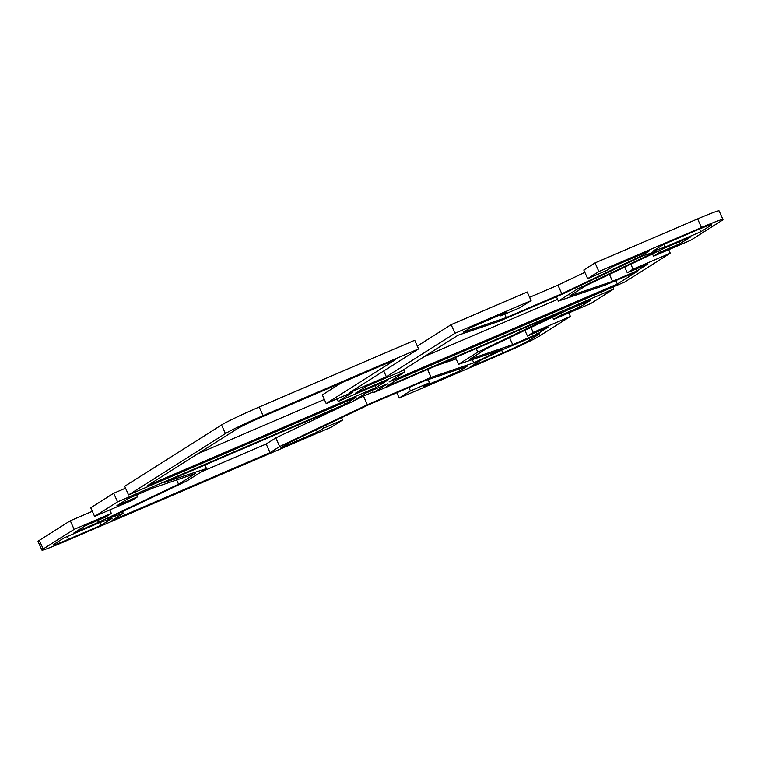 <?xml version="1.0" encoding="UTF-8"?>
<svg xmlns="http://www.w3.org/2000/svg" width="761" height="761" viewBox="0 0 761 761"><rect width="100%" height="100%" fill="white"/><g stroke="black" fill="none" stroke-linecap="round" stroke-linejoin="round"><path stroke-width="1.14" d="M39.334 540.358A33.123 1.56 155.9 0 0 38.05 541.461L41.912 550.089A33.123 1.56 -24.1 0 1 43.196 548.985L74.14 529.38L70.288 520.752L39.334 540.358L43.196 548.985M568.838 312.942L570.408 316.443L539.454 336.048A33.123 1.56 -24.1 0 1 501.775 354.008L399.211 398.013L410.445 390.897L429.461 382.735L423.221 386.683L459.615 371.073L466.997 366.393L424.02 381.042L368.486 404.871L288.343 443.054L280.961 447.725L317.356 432.115L323.596 428.158L342.621 419.996L331.387 427.111L63.401 542.098A33.123 1.56 -24.1 0 1 41.912 550.089M570.408 316.443L533.185 332.414L527.449 336.058L548.12 327.182L537.142 334.136L512.686 344.628L469.699 359.278L486.46 348.662L566.603 310.478L591.059 299.986L580.072 306.949L559.392 315.815L553.656 319.449L590.878 303.487L613.842 288.942L386.388 386.531L397.366 379.577L624.819 281.979L670.251 253.213L633.028 269.175L627.292 272.819L647.963 263.943L636.986 270.897L612.529 281.389L569.542 296.039L586.303 285.423L666.436 247.249L690.893 236.747L679.915 243.71L659.235 252.576L653.499 256.219L690.712 240.248L721.666 220.642A33.123 1.56 -24.1 0 0 722.95 219.539L719.088 210.911A33.123 1.56 155.9 0 0 697.599 218.902L595.035 262.906L598.897 271.534L701.452 227.529A33.123 1.56 -24.1 0 1 722.95 219.539M598.897 271.534L587.663 278.65L606.688 270.488L612.928 266.54L649.314 250.921L641.942 255.591L561.799 293.775L506.265 317.603L463.278 332.253L470.659 327.582L507.054 311.962L500.814 315.91L519.839 307.748L531.073 300.633L527.211 292.005L451.121 324.662L454.973 333.289L531.073 300.633M454.973 333.289L386.341 376.762L349.946 392.381L418.588 348.899L414.726 340.272L259.225 406.992A33.123 1.56 155.9 0 0 221.546 424.952L124.699 486.289L128.561 494.916L225.408 433.58A33.123 1.56 -24.1 0 1 263.087 415.62L418.588 348.899M128.561 494.916L356.015 397.318L345.028 404.281L117.575 501.87L113.712 493.242L125.536 488.172M113.712 493.242L90.749 507.787L94.611 516.415L117.575 501.87M94.611 516.415L131.834 500.453L137.57 496.809L116.89 505.685L127.877 498.731L152.333 488.239L195.32 473.589L178.559 484.205L98.416 522.379L73.96 532.881L84.947 525.918L105.627 517.052L111.363 513.409L74.14 529.38M637.299 271.373L617.323 284.024L389.042 381.974L404.643 372.091L355.435 393.209L366.288 386.331L400.619 371.606L457.894 335.325L499.159 321.266L562.912 293.908L642.427 256.029L657.133 251.016L577.618 288.904L558.374 301.09L605.423 285.052L637.299 271.373M387.416 380.3L375.81 387.653L147.529 485.604L237.137 428.852A23.658 1.113 -24.1 0 1 264.057 416.02L395.568 359.592L326.174 403.549L353.056 392.01L338.207 401.418L387.416 380.3M367.363 404.738L279.658 446.526L270.041 452.624L112.067 520.4L123.234 513.333L107.729 518.612L187.244 480.724L206.488 468.538L164.205 482.474L351.963 401.913L365.936 393.066L387.444 383.839L373.461 392.686L561.218 312.134L477.775 352.134L458.531 364.319L501.185 349.794L473.77 362.854L431.126 377.38L367.363 404.738L363.511 396.11L373.147 391.972M54.155 544.153L64.019 537.913L99.815 522.55L112.067 518.374L101.261 525.214L68.595 539.235A23.658 1.113 -24.1 0 1 53.241 544.943A23.658 1.113 -24.1 0 1 54.155 544.153M480.962 360.096L503.801 349.213L539.597 333.851L529.742 340.091A23.658 1.113 -24.1 0 1 502.821 352.914L470.155 366.935L480.962 360.096M710.707 225.475L700.843 231.715L665.038 247.078L652.795 251.254L663.592 244.414L696.267 230.393A23.658 1.113 -24.1 0 1 711.621 224.685A23.658 1.113 -24.1 0 1 710.707 225.475L710.422 224.847M399.211 398.013L396.833 392.705M404.643 372.091L403.587 369.722M424.495 356.481L557.604 299.368M617.323 284.024L615.801 280.6M558.374 301.09L556.415 296.695M577.618 288.904L576.876 287.258M197.87 453.718L324.348 399.449M375.81 387.653L374.926 385.665M338.207 401.418L337.066 398.869M326.174 403.549L322.322 394.921L341.366 382.85M206.488 468.538L204.909 465.019M123.234 513.333L122.454 511.592M201.275 471.839L266.179 443.996L275.796 437.898L345.561 404.662M270.041 452.624L266.179 443.996M279.658 446.526L275.796 437.898M353.894 400.695L363.511 396.11M431.126 377.38L427.577 369.466M436.89 365.47L456.115 358.926M473.77 362.854L472.324 359.62M458.531 364.319L455.478 357.499M477.775 352.134L476.196 348.614M373.461 392.686L372.395 390.298M101.261 525.214L100.033 522.474M612.995 287.059L613.842 288.942M345.028 404.281L344.191 402.398M417.313 346.065L451.121 324.662M386.341 376.762L383.744 370.968M668.681 249.703L670.251 253.213M665.038 247.078L663.811 244.319M700.843 231.715L699.616 228.975M137.57 496.809L136.733 494.926M70.288 520.752L92.319 511.297M111.363 513.409L109.793 509.908M98.416 522.379L97.579 520.505M178.559 484.205L176.657 479.944M512.686 344.628L509.566 337.656M537.142 334.136L536.296 332.253M527.449 336.058L524.9 330.35M533.185 332.414L530.969 327.458M553.656 319.449L552.619 317.147M559.392 315.815L558.698 314.245M580.072 306.949L579.235 305.066M317.356 432.115L316.291 429.737M323.596 428.158L322.892 426.598M342.621 419.996L341.584 417.684M410.445 390.897L408.933 387.52M429.461 382.735L428.091 379.653M459.615 371.073L458.778 369.199M612.529 281.389L609.409 274.417M636.986 270.897L636.139 269.014M627.292 272.819L624.733 267.111M633.028 269.175L630.812 264.219M653.499 256.219L652.462 253.908M659.235 252.576L658.531 251.016M679.915 243.71L679.069 241.827M641.942 255.591L641.371 254.326M587.663 278.65L583.801 270.022L595.035 262.906M500.814 315.91L500.338 314.845M506.265 317.603L504.752 314.226M529.58 297.313L557.937 285.147L584.838 272.333M561.799 293.775L557.937 285.147M697.599 218.902L701.452 227.529M221.546 424.952L225.408 433.58M263.087 415.62L259.225 406.992M68.595 539.235L67.358 536.476M502.821 352.914L501.623 350.241M529.742 340.091L528.981 338.398"/></g></svg>
